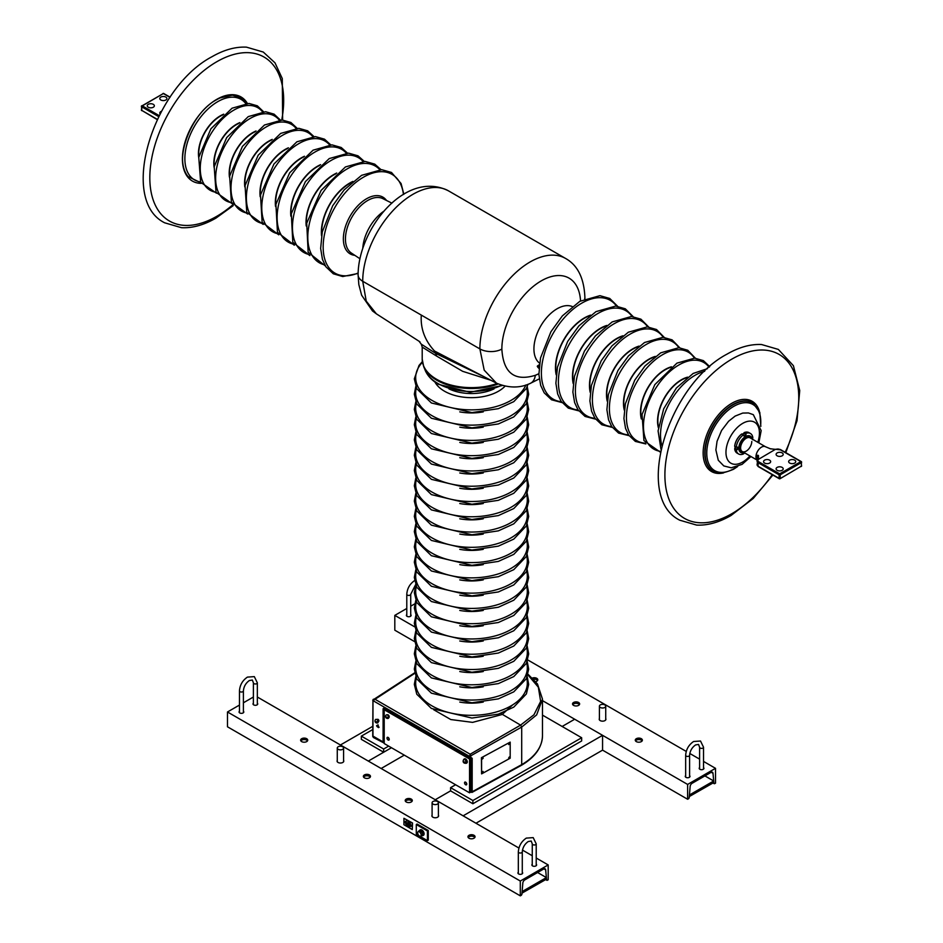 <?xml version="1.0" encoding="UTF-8"?>
<svg xmlns="http://www.w3.org/2000/svg" width="943" height="943" viewBox="0 0 943 943"><rect width="100%" height="100%" fill="white"/><g stroke="black" fill="none" stroke-linecap="round" stroke-linejoin="round"><path stroke-width="1.41" d="M757.347 460.208L756.934 459.288L757.347 460.219L742.247 451.532A7.886 4.55 -60 0 1 741.033 445.214A7.886 4.55 -60 0 1 746.196 438.259A7.886 4.55 -60 0 1 750.133 437.87A7.886 4.55 120 0 0 744.051 439.992A7.886 4.55 120 0 0 740.609 447.925A7.886 4.55 120 0 0 742.247 451.532A7.886 4.55 120 0 0 748.329 449.422A7.886 4.55 120 0 0 751.771 441.489M245.722 103.518A46.502 26.84 120 0 0 217.75 101.655A46.502 26.84 120 0 0 186.125 147.509A46.502 26.84 120 0 0 200.482 181.893M262.496 111.781A47.669 27.524 120 0 0 233.958 110.048A47.669 27.524 120 0 0 201.578 156.892A47.669 27.524 120 0 0 216.018 192.278M279.269 120.056A48.847 28.196 120 0 0 250.166 118.453A48.847 28.196 120 0 0 217.02 166.286A48.847 28.196 120 0 0 231.565 202.674M296.043 128.319A50.014 28.879 120 0 0 266.374 126.845A50.014 28.879 120 0 0 232.461 175.669A50.014 28.879 120 0 0 247.125 213.059M312.805 136.594A51.181 29.551 120 0 0 282.582 135.25A51.181 29.551 120 0 0 247.915 185.052A51.181 29.551 120 0 0 262.673 223.444M329.555 144.857A52.36 30.235 120 0 0 298.79 143.642A52.36 30.235 120 0 0 263.368 194.423A52.36 30.235 120 0 0 278.197 233.817M346.293 153.12A53.527 30.907 120 0 0 314.962 152.035A53.527 30.907 120 0 0 278.786 203.794A53.527 30.907 120 0 0 293.721 244.178M363.02 161.383A54.706 31.579 120 0 0 331.134 160.416A54.706 31.579 120 0 0 294.192 213.165A54.706 31.579 120 0 0 309.245 254.539M379.758 169.646A55.873 32.262 120 0 0 347.319 168.797A55.873 32.262 120 0 0 309.61 222.536A55.873 32.262 120 0 0 324.757 264.889M403.463 194.482A57.04 32.934 120 0 0 363.491 177.178A57.04 32.934 120 0 0 323.249 243.883A57.04 32.934 120 0 0 358.128 273.01M580.534 300.935A55.684 32.156 120 0 0 540.033 281.603A55.684 32.156 120 0 0 501.853 349.099A15.772 9.112 0 0 1 479.881 348.91A70.984 40.985 -60 0 1 510.87 277.478A70.984 40.985 -60 0 1 565.576 258.453L448.42 190.816A70.984 40.985 120 0 0 393.714 209.829A70.984 40.985 120 0 0 362.725 281.273L366.238 301.135L376.363 313.83L372.485 310.942L361.64 295.23L358.823 284.55L358.104 274.837A15.772 9.112 0 0 0 362.725 281.273L421.297 315.092C420.366 328.447 424.774 340.423 434.534 351.032L496.442 383.153L484.195 370.151L479.881 348.91L421.297 315.092M376.363 313.83L419.941 341.826M501.853 349.099C503.326 372.909 514.489 381.656 535.318 375.314A15.772 10.397 68.3 0 1 529.99 383.53C519.676 388.245 508.489 388.127 496.442 383.153M538.04 367.522L537.262 366.238L539.337 364.646M616.545 306.133A57.04 32.934 120 0 0 581.725 303.174A57.04 32.934 120 0 0 542.791 360.049A57.04 32.934 120 0 0 561.368 401.718M466.49 367.911L434.9 351.48L436.644 356.112L422.205 347.107L421.273 344.171L436.09 353.625L481.119 375.349M490.608 380.182L462.648 371.318L436.644 356.112M422.205 347.107L422.205 359.165A49.295 28.467 0 0 0 436.644 379.298A49.295 28.467 0 0 0 497.126 383.483M528.021 674.257L537.451 683.934L542.484 699.117L536.65 714.888L521.703 727.041L520.583 725.12L500.674 713.38M414.661 672.819L372.945 699.965L374.595 699.022L470.18 754.211L470.746 756.427L469.638 756.439L470.18 754.211L520.583 725.12L533.95 714.77L540.645 701.392L538.335 687.188L527.868 674.823M470.486 757.924L472.172 758.278L472.172 791.766L521.703 764.632L521.703 727.041L469.638 756.451L372.968 700.625L372.968 736.719L374.619 737.674M470.946 791.684L472.172 791.766L471.076 791.755L470.71 758.054L470.946 792.002L469.543 792.804L469.543 758.997L470.946 758.184M521.703 764.632L520.595 765.268L521.703 764.632A70.984 40.985 0 0 0 542.484 735.646L542.484 699.117M389.117 738.699A1.379 0.802 60 0 1 388.622 737.85M466.644 783.456A1.379 0.802 60 0 1 466.148 782.607M372.945 736.082L384.214 742.577L383.094 742.577L383.094 709.077L385.098 709.219M377.035 726.57L378.52 727.607L377.212 726.416M378.049 721.301A1.179 0.684 -120 0 0 378.402 719.65A1.179 0.684 -120 0 0 377.483 719.332L376.941 719.639M377.683 725.851L376.681 725.497M378.273 725.132L377.683 726.275L376.599 725.898L379.051 727.301L377.907 726.405L377.907 724.802M379.098 727.265L378.273 726.193M470.746 756.427L470.899 757.901M414.767 673.337L372.968 700.625M470.698 758.007L469.803 758.125A0.79 0.79 0 0 0 470.581 758.125L469.638 757.759L469.638 756.451M372.945 699.965L372.733 736.4L373.452 737.532L384.214 743.108M538.818 368.348L539.207 367.723L538.818 368.348A0.79 0.778 -94.3 0 0 538.972 368.489M539.231 365.53L537.923 367.381M537.781 365.684A0.79 0.637 -134.1 0 1 538.665 365.99L539.125 366.638M632.116 316.53A55.873 32.262 120 0 0 597.897 313.477A55.873 32.262 120 0 0 559.741 369.314A55.873 32.262 120 0 0 578.142 410.005M704.669 371.318A48.847 28.196 120 0 0 695.05 375.302A48.847 28.196 120 0 0 661.88 445.438M709.089 367.204A50.014 28.879 120 0 0 678.842 364.988A50.014 28.879 120 0 0 644.776 414.507A50.014 28.879 120 0 0 660.524 451.332M694.425 358.14A51.181 29.551 120 0 0 662.634 354.662A51.181 29.551 120 0 0 627.555 406.421A51.181 29.551 120 0 0 645.342 443.163M678.83 347.719A52.36 30.235 120 0 0 646.426 344.348A52.36 30.235 120 0 0 610.569 397.133A52.36 30.235 120 0 0 628.521 434.864M663.247 337.311A53.527 30.907 120 0 0 630.254 334.058A53.527 30.907 120 0 0 593.63 387.844A53.527 30.907 120 0 0 611.712 426.578M647.688 326.915A54.706 31.579 120 0 0 614.07 323.767A54.706 31.579 120 0 0 576.68 378.579A54.706 31.579 120 0 0 594.927 418.291M377.907 726.405L377.907 725.238M483.193 758.184L482.38 758.997L483.193 758.184M482.321 758.95L482.981 757.866M483.193 771.716L482.38 772.529L483.193 771.716M482.321 772.47L482.981 771.386M509.515 743.768L508.701 744.581L509.515 743.768M508.642 744.534L509.303 743.438M509.515 757.288L508.701 758.113L509.515 757.288M508.642 758.054L509.303 756.97M510.187 742.117L481.437 757.7L481.578 773.885L510.187 758.207L510.187 742.117L481.437 757.7M481.578 757.783L481.578 773.885M148.287 107.231A3.548 2.051 0 0 0 152.153 107.679A3.548 2.051 0 0 0 154.346 105.781A3.548 2.051 0 0 0 153.308 104.343A3.548 2.051 0 0 0 149.442 103.895A3.548 2.051 0 0 0 147.249 105.781A3.548 2.051 0 0 0 148.287 107.231M160.84 99.993A3.548 2.051 0 0 0 164.707 100.43A3.548 2.051 0 0 0 166.899 98.543A3.548 2.051 0 0 0 165.85 97.094A3.548 2.051 0 0 0 161.984 96.646A3.548 2.051 0 0 0 159.791 98.543A3.548 2.051 0 0 0 160.84 99.993M161.43 111.309A3.548 2.051 0 0 0 159.791 113.03A3.548 2.051 0 0 0 160.074 113.832M782.16 452.911A3.548 2.051 0 0 0 778.293 452.475A3.548 2.051 0 0 0 776.101 454.361A3.548 2.051 0 0 0 777.15 455.811A3.548 2.051 0 0 0 781.016 456.259A3.548 2.051 0 0 0 783.209 454.361A3.548 2.051 0 0 0 782.16 452.911M769.618 460.16A3.548 2.051 0 0 0 765.751 459.712A3.548 2.051 0 0 0 763.559 461.61A3.548 2.051 0 0 0 764.596 463.06A3.548 2.051 0 0 0 768.462 463.508A3.548 2.051 0 0 0 770.655 461.61A3.548 2.051 0 0 0 769.618 460.16M794.713 460.16A3.548 2.051 0 0 0 790.847 459.712A3.548 2.051 0 0 0 788.654 461.61A3.548 2.051 0 0 0 789.692 463.06A3.548 2.051 0 0 0 793.558 463.508A3.548 2.051 0 0 0 795.751 461.61A3.548 2.051 0 0 0 794.713 460.16M782.16 467.41A3.548 2.051 0 0 0 778.293 466.962A3.548 2.051 0 0 0 776.101 468.86A3.548 2.051 0 0 0 777.15 470.309A3.548 2.051 0 0 0 781.016 470.746A3.548 2.051 0 0 0 783.209 468.86A3.548 2.051 0 0 0 782.16 467.41M757.748 459.736A0.79 0.601 33.2 0 1 757.818 459.559L757.088 464.699A3.949 2.287 0 0 0 758.042 466.196L779.095 478.36L779.095 474.812L758.184 462.742L758.078 466.219L758.16 462.73A3.949 2.275 180 0 1 757.088 461.162A3.949 2.275 180 0 1 757.5 460.16L758.207 459.712A3.159 1.827 0 0 0 758.738 461.775L779.661 473.846L800.855 461.61L779.932 449.54A3.159 1.827 0 0 0 776.372 449.222A8.676 5.01 180 0 1 775.735 449.387L770.148 448.762M757.335 460.231A7.886 4.55 -60 0 1 756.05 457.909A7.886 4.55 -60 0 1 756.05 455.54L758.443 455.516L758.478 459.347A8.676 5.01 180 0 1 758.207 459.712L757.5 460.16L758.207 459.712M757.972 459.406L757.842 456.129L756.392 456.306L757.382 460.16M756.934 459.288L756.545 458.357M742.954 451.945A8.369 4.833 -60 0 1 739.571 447.725A8.369 4.833 -60 0 1 744.192 438.389A8.369 4.833 -60 0 1 750.84 438.283M752.054 438.978A9.465 5.469 120 0 0 744.829 436.998A9.465 5.469 120 0 0 738.805 448.161A9.465 5.469 120 0 0 744.168 452.64M752.538 439.674L752.82 437.67A11.835 6.837 -60 0 0 750.439 433.497A11.835 6.837 -60 0 0 745.642 433.521L746.078 434.652L743.85 435.949L743.414 434.817A11.835 6.837 -60 0 0 736.235 447.241L737.438 447.053L737.438 449.634L734.691 448.927A11.835 6.837 120 0 0 737.072 453.1L738.617 453.996A11.835 6.837 -60 0 1 736.235 449.823M750.439 433.497L748.895 432.601A11.835 6.837 120 0 0 744.098 432.637L743.815 433.356L746.078 434.652M745.642 433.521L744.098 432.637M741.87 433.921A11.835 6.837 120 0 0 734.691 446.357L734.691 446.027A11.434 6.601 -60 0 1 741.587 434.086L743.414 434.817M736.235 447.241L734.691 446.357M744.652 452.923L743.414 453.96A11.835 6.837 -60 0 1 738.617 453.996M734.691 448.927L735.175 446.628M735.175 448.326L737.438 449.634M742.353 434.204L743.815 433.356M375.055 720.947A1.733 1.002 60 0 0 375.066 720.994L375.066 720.994A1.98 1.143 0 0 0 375.031 721.419A2.016 2.016 0 0 0 377.601 722.904A1.98 1.143 -120 0 0 378.143 721.937A1.98 1.143 -120 0 0 377.188 719.863A1.98 1.143 -120 0 0 375.632 719.497A2.016 2.016 0 0 0 375.031 720.546A1.98 1.143 180 0 1 375.066 720.417A1.733 1.002 60 0 0 375.043 720.688M375.031 721.419A1.98 1.143 0 0 0 377.459 722.385A1.733 1.002 60 0 0 377.483 722.102A1.733 1.002 60 0 0 377.459 721.796A1.98 1.143 180 0 1 375.031 720.546M377.459 722.385L376.434 721.784M388.728 717.599A1.58 0.908 -120 0 0 388.905 717.529A1.58 0.908 -120 0 0 389.235 716.81A1.58 0.908 -120 0 0 388.54 715.218A1.58 0.908 -120 0 0 387.325 714.806A1.58 0.908 -120 0 0 387.184 714.924M389.235 739.347A1.58 0.908 -120 0 0 388.54 737.768A1.58 0.908 -120 0 0 387.325 737.343A1.58 0.908 -120 0 0 387.007 738.063A1.58 0.908 -120 0 0 387.691 739.654A1.58 0.908 -120 0 0 388.905 740.078A1.58 0.908 -120 0 0 389.235 739.347M466.761 784.116A1.58 0.908 -120 0 0 466.066 782.525A1.58 0.908 -120 0 0 464.852 782.101A1.58 0.908 -120 0 0 464.534 782.82A1.58 0.908 -120 0 0 465.217 784.411A1.58 0.908 -120 0 0 466.431 784.835A1.58 0.908 -120 0 0 466.761 784.116M469.543 758.997L384.214 709.725L384.214 743.544L469.543 792.804M388.445 737.662A1.58 0.908 -120 0 0 389.188 738.947M465.972 782.431A1.58 0.908 -120 0 0 466.714 783.704M466.585 763.064A2.369 1.367 -120 0 0 466.832 762.981A2.369 1.367 -120 0 0 467.186 761.084A2.369 1.367 -120 0 0 464.463 758.879A2.369 1.367 -120 0 0 464.262 759.044M465.406 763.217A2.369 1.367 -120 0 0 466.384 763.229A2.369 1.367 -120 0 0 466.75 761.343A2.369 1.367 -120 0 0 464.015 759.139A2.369 1.367 -120 0 0 463.532 759.987M385.652 716.432A1.733 1.002 60 0 0 385.663 716.491L385.663 716.491A1.98 1.143 -0 0 0 385.628 716.904A2.016 2.016 0 0 0 388.198 718.389A1.98 1.143 -120 0 0 388.74 717.423A1.98 1.143 -120 0 0 387.785 715.348A1.98 1.143 -120 0 0 386.229 714.994A2.016 2.016 0 0 0 385.628 716.043A1.98 1.143 180 0 1 385.663 715.914A1.733 1.002 60 0 0 385.64 716.185M385.628 716.043A1.98 1.143 180 0 0 388.056 717.293A1.733 1.002 60 0 1 388.08 717.599A1.733 1.002 60 0 1 388.056 717.871L387.031 717.281M385.628 716.904A1.98 1.143 -0 0 0 388.056 717.871M463.178 761.19A1.733 1.002 60 0 0 463.19 761.249L463.19 761.249A1.98 1.143 0 0 0 463.154 761.661A2.016 2.016 0 0 0 465.724 763.146A1.98 1.143 -120 0 0 466.266 762.18A1.98 1.143 -120 0 0 465.312 760.105A1.98 1.143 -120 0 0 463.756 759.752A2.016 2.016 0 0 0 463.154 760.801A1.98 1.143 180 0 1 463.19 760.671A1.733 1.002 60 0 0 463.166 760.942M463.154 761.661A1.98 1.143 0 0 0 465.583 762.628A1.733 1.002 60 0 0 465.618 762.357A1.733 1.002 60 0 0 465.583 762.05A1.98 1.143 180 0 1 463.154 760.801M465.583 762.628L464.557 762.038M383.66 752.231L361.346 739.347L361.346 736.129L383.66 749.013L383.66 752.231L391.463 747.728L368.312 761.084L340.435 744.982L372.733 726.334M388.669 746.113L383.66 749.013M472.891 800.536L581.654 737.744L581.654 740.962L472.891 803.754L472.891 800.536L450.589 787.653L455.599 784.753M581.654 737.744L542.484 715.124M372.733 729.552L361.346 736.129M472.891 803.754L450.589 790.871L450.589 787.653M381.149 768.498L404.288 755.131M475.967 823.239L602.565 750.145L602.565 735.328L574.688 719.226L562.134 726.475M450.589 790.871L435.242 799.735L463.131 815.825L602.565 735.328M578.589 702.476A3.548 2.051 0 0 0 574.723 702.04A3.548 2.051 0 0 0 572.531 703.926A3.548 2.051 0 0 0 573.568 705.376A3.548 2.051 0 0 0 577.434 705.824A3.548 2.051 0 0 0 579.627 703.926A3.548 2.051 0 0 0 578.589 702.476M579.403 704.657A3.548 2.051 0 0 0 578.589 703.926A3.548 2.051 0 0 0 572.755 704.657M535.73 681.648A3.548 2.051 0 0 0 537.793 679.785A3.548 2.051 0 0 0 536.756 678.335A3.548 2.051 0 0 0 532.406 678.029M537.569 680.504A3.548 2.051 0 0 0 536.756 679.785A3.548 2.051 0 0 0 533.585 679.219M599.418 718.578A3.348 1.933 0 0 0 599.218 719.226A3.348 1.933 0 0 0 601.292 721.018A3.348 1.933 0 0 0 604.946 720.593A3.348 1.933 0 0 0 605.925 719.226A3.348 1.933 0 0 0 605.724 718.578M685.655 775.629A2.369 1.367 0 0 0 685.266 776.384A2.369 1.367 0 0 0 686.716 777.645A2.369 1.367 0 0 0 689.298 777.35A2.369 1.367 0 0 0 689.993 776.384A2.369 1.367 0 0 0 689.604 775.629M699.6 767.578A2.369 1.367 0 0 0 699.199 768.333A2.369 1.367 0 0 0 700.661 769.594A2.369 1.367 0 0 0 703.242 769.299A2.369 1.367 0 0 0 703.938 768.333A2.369 1.367 0 0 0 703.537 767.578M406.787 614.624A2.369 1.367 0 0 0 406.386 615.378A2.369 1.367 0 0 0 407.847 616.639A2.369 1.367 0 0 0 410.429 616.345A2.369 1.367 0 0 0 411.124 615.378A2.369 1.367 0 0 0 410.724 614.624M636.313 738.711A3.548 2.051 0 0 0 635.276 740.161A3.548 2.051 0 0 0 637.468 742.047A3.548 2.051 0 0 0 641.334 741.611A3.548 2.051 0 0 0 642.372 740.161A3.548 2.051 0 0 0 640.179 738.263A3.548 2.051 0 0 0 636.313 738.711M642.148 740.88A3.548 2.051 0 0 0 636.313 740.161A3.548 2.051 0 0 0 635.499 740.88M715.513 768.333L687.624 784.435L687.624 799.251L688.414 798.792A1.179 0.684 120 0 0 689.239 797.448L690.146 786.462A2.758 1.591 -60 0 1 692.091 783.303L711.046 772.364A2.758 1.591 -60 0 1 712.425 772.223A2.758 1.591 -60 0 1 712.991 773.272L713.898 783.209A1.179 0.684 120 0 0 714.735 783.598L715.513 783.15L715.513 768.333L703.537 761.425M699.6 759.139L689.793 753.481M686.245 751.43L527.75 659.935M414.743 603.874L410.724 606.184M406.787 608.471L394.811 615.378L394.811 630.195L414.543 641.582M687.624 784.435L542.484 700.637M414.625 626.812L394.811 615.378M687.624 799.251L602.565 750.145M532.241 865.662A2.369 1.367 180 0 1 532.276 865.627A2.369 1.367 0 0 0 532.241 865.662L532.276 843.844A1.969 1.143 0 0 0 532.854 844.645A1.969 1.143 0 0 0 534.999 844.893A1.969 1.143 0 0 0 536.213 843.844L536.213 865.698M337.382 748.518A3.159 1.827 180 0 1 337.276 748.047A3.159 1.827 180 0 1 340.022 746.243A3.159 1.827 180 0 1 343.476 747.575A3.159 1.827 180 0 1 343.582 748.047A3.159 1.827 180 0 1 340.836 749.85A3.159 1.827 180 0 1 337.382 748.518M438.295 802.316A3.159 1.827 180 0 1 438.401 802.788A3.159 1.827 180 0 1 435.654 804.591A3.159 1.827 180 0 1 432.2 803.259A3.159 1.827 180 0 1 432.094 802.788A3.159 1.827 180 0 1 434.829 800.984A3.159 1.827 180 0 1 438.295 802.316M603.39 704.421A3.159 1.827 180 0 1 605.724 706.189A3.159 1.827 180 0 1 601.752 707.945A3.159 1.827 180 0 1 599.418 706.189A3.159 1.827 180 0 1 603.39 704.421M411.266 799.086A3.548 2.051 0 0 0 407.4 798.638A3.548 2.051 0 0 0 405.207 800.536A3.548 2.051 0 0 0 406.244 801.986A3.548 2.051 0 0 0 410.111 802.422A3.548 2.051 0 0 0 412.303 800.536A3.548 2.051 0 0 0 411.266 799.086M412.079 801.255A3.548 2.051 0 0 0 411.266 800.536A3.548 2.051 0 0 0 405.431 801.255M369.432 774.934A3.548 2.051 0 0 0 365.566 774.486A3.548 2.051 0 0 0 363.373 776.384A3.548 2.051 0 0 0 364.411 777.834A3.548 2.051 0 0 0 368.277 778.281A3.548 2.051 0 0 0 370.469 776.384A3.548 2.051 0 0 0 369.432 774.934M370.245 777.103A3.548 2.051 0 0 0 369.432 776.384A3.548 2.051 0 0 0 363.597 777.103M337.276 760.435A3.348 1.933 0 0 0 337.075 761.084A3.348 1.933 0 0 0 339.15 762.875A3.348 1.933 0 0 0 342.804 762.451A3.348 1.933 0 0 0 343.782 761.084A3.348 1.933 0 0 0 343.582 760.435M432.094 815.176A3.348 1.933 0 0 0 431.894 815.825A3.348 1.933 0 0 0 433.969 817.616A3.348 1.933 0 0 0 437.623 817.204A3.348 1.933 0 0 0 438.601 815.825A3.348 1.933 0 0 0 438.401 815.176M518.332 872.228A2.369 1.367 0 0 0 517.931 872.982A2.369 1.367 0 0 0 519.393 874.244A2.369 1.367 0 0 0 521.974 873.949A2.369 1.367 0 0 0 522.67 872.982A2.369 1.367 0 0 0 522.281 872.228M532.276 864.177A2.369 1.367 0 0 0 531.876 864.931A2.369 1.367 0 0 0 533.337 866.204A2.369 1.367 0 0 0 535.919 865.898A2.369 1.367 0 0 0 536.614 864.931A2.369 1.367 0 0 0 536.213 864.177M239.463 711.222A2.369 1.367 0 0 0 239.062 711.977A2.369 1.367 0 0 0 240.524 713.238A2.369 1.367 0 0 0 243.105 712.943A2.369 1.367 0 0 0 243.801 711.977A2.369 1.367 0 0 0 243.4 711.222M253.396 703.172A2.369 1.367 0 0 0 253.007 703.926A2.369 1.367 0 0 0 254.469 705.187A2.369 1.367 0 0 0 257.05 704.892A2.369 1.367 0 0 0 257.734 703.926A2.369 1.367 0 0 0 257.345 703.172M253.396 704.621A2.369 1.367 0 0 0 253.372 704.657L253.396 682.838A1.969 1.143 0 0 0 253.973 683.64A1.969 1.143 0 0 0 256.131 683.887A1.969 1.143 0 0 0 257.345 682.838L257.345 704.68M468.989 835.309A3.548 2.051 0 0 0 467.952 836.759A3.548 2.051 0 0 0 470.144 838.657A3.548 2.051 0 0 0 474.011 838.209A3.548 2.051 0 0 0 475.048 836.759A3.548 2.051 0 0 0 472.856 834.861A3.548 2.051 0 0 0 468.989 835.309M474.824 837.49A3.548 2.051 0 0 0 468.989 836.759A3.548 2.051 0 0 0 468.176 837.49M301.666 738.711A3.548 2.051 0 0 0 300.628 740.161A3.548 2.051 0 0 0 302.821 742.047A3.548 2.051 0 0 0 306.687 741.611A3.548 2.051 0 0 0 307.724 740.161A3.548 2.051 0 0 0 305.532 738.263A3.548 2.051 0 0 0 301.666 738.711M307.501 740.88A3.548 2.051 0 0 0 301.666 740.161A3.548 2.051 0 0 0 300.852 740.88M548.189 864.931L520.3 881.033L520.3 895.85L521.09 895.402A1.179 0.684 120 0 0 521.915 894.047L522.823 883.061A2.758 1.591 -60 0 1 524.768 879.913L543.722 868.963A2.758 1.591 -60 0 1 545.101 868.821A2.758 1.591 -60 0 1 545.667 869.87L546.575 879.807A1.179 0.684 120 0 0 547.411 880.196L548.189 879.748L548.189 864.931L536.213 858.024M532.276 855.749L522.469 850.091M518.921 848.04L257.345 697.018M253.396 697.018L243.4 702.794M239.463 705.069L227.487 711.977L227.487 726.794L520.3 895.85M520.3 881.033L227.487 711.977M418.633 835.545L416.287 834.19L416.287 824.524L427.438 830.96L427.438 840.626L420.354 836.535M416.287 824.524L417.124 824.041L428.275 830.477L428.275 840.142L427.438 840.626M427.438 830.96L428.275 830.477M423.195 835.404A3.159 1.827 -120 0 0 423.442 835.309A3.159 1.827 -120 0 0 423.926 832.775A3.159 1.827 -120 0 0 421.863 829.993A3.159 1.827 -120 0 0 420.283 829.84A3.159 1.827 -120 0 0 420.071 829.993M422.04 835.663A3.159 1.827 -120 0 0 422.994 835.569A3.159 1.827 -120 0 0 423.478 833.034A3.159 1.827 -120 0 0 421.415 830.253A3.159 1.827 -120 0 0 419.835 830.099A3.159 1.827 -120 0 0 419.317 830.736M422.664 833.636A1.78 1.026 -120 0 0 421.981 831.867M417.443 832.704L418.492 835.404L420.59 836.606L421.639 835.121L420.59 832.421L418.492 831.219L417.443 832.704M420.59 832.421L421.898 831.667L419.812 830.453L418.492 831.219M421.898 831.667L422.947 834.366L421.639 835.121M422.947 834.366L420.59 836.606M420.943 835.958A2.558 1.485 60 0 1 419.376 836.099A2.558 1.485 60 0 1 417.808 834.142A2.558 1.485 60 0 1 417.808 832.056A2.558 1.485 -120 0 1 419.376 831.915A2.558 1.485 60 0 1 420.943 833.871A2.558 1.485 60 0 1 420.943 835.958M407.576 825.196L408.425 825.95L407.612 825.172M406.798 823.84L409.203 825.49L406.834 823.817M409.899 824.642L407.942 822.532L409.981 825.042L406.056 822.461M405.549 822.544A3.501 2.027 -120 0 0 406.787 825.738A3.501 2.027 -120 0 0 409.274 827.176A3.501 2.027 -120 0 0 410.511 825.408A3.501 2.027 -120 0 0 408.673 821.589A3.501 2.027 -120 0 0 405.879 821.306A3.501 2.027 -120 0 0 405.549 822.544M409.321 827.164A3.548 2.051 -120 0 0 409.368 827.164A3.548 2.051 -120 0 0 410.618 825.373A3.548 2.051 -120 0 0 408.767 821.506A3.548 2.051 -120 0 0 405.938 821.223A3.548 2.051 -120 0 0 405.914 821.259M405.702 822.626A3.3 1.898 -120 0 0 407.423 826.221A3.3 1.898 -120 0 0 410.04 826.492A3.3 1.898 -120 0 0 410.358 825.325A3.3 1.898 -120 0 0 409.191 822.32A3.3 1.898 -120 0 0 406.857 820.976A3.3 1.898 -120 0 0 405.702 822.626M410.075 826.445A3.253 1.874 60 0 1 407.482 826.127A3.253 1.874 60 0 1 405.808 822.602A3.253 1.874 60 0 1 406.904 820.964M410.83 825.502L411.667 826.374L410.83 825.502M411.101 825.149L411.761 826.28M404.417 821.801L405.254 822.673L404.417 821.801M404.688 821.447L405.349 822.579M408.425 825.455L407.635 825.113M409.203 825.007L406.857 823.769M407.859 823.333L406.068 822.414M403.934 818.288L403.934 824.736L412.291 829.569L412.291 823.121L403.934 818.288L412.515 822.991L412.291 829.569M407.942 822.532L407.859 823.463L406.02 822.496M521.998 893.127L546.374 879.194L546.374 877.579L537.581 872.511M546.374 877.579L522.104 891.583L522.104 893.198M689.321 796.529L713.698 782.584L713.698 780.981L704.904 775.9M713.698 780.981L689.427 794.984L689.427 796.599M222.972 114.857A30.435 17.575 120 0 0 220.273 116.213A30.435 17.575 120 0 0 198.926 156.514M198.725 157.516A30.813 17.787 -60 0 1 220.226 115.883A30.813 17.787 -60 0 1 223.739 114.186M214.085 167.312A31.991 18.471 -60 0 1 236.434 124.276A31.991 18.471 -60 0 1 239.911 122.59M239.121 123.274A31.614 18.247 120 0 0 236.481 124.617A31.614 18.247 120 0 0 214.285 166.298M229.444 177.119A33.158 19.143 -60 0 1 252.641 132.68A33.158 19.143 -60 0 1 256.083 130.983M255.27 131.69A32.781 18.931 120 0 0 252.689 133.01A32.781 18.931 120 0 0 229.644 176.07M244.815 186.926A34.337 19.827 -60 0 1 268.849 141.085A34.337 19.827 -60 0 1 272.256 139.387M271.419 140.118A33.96 19.603 120 0 0 268.896 141.415A33.96 19.603 120 0 0 245.015 185.842M260.174 196.722A35.504 20.498 -60 0 1 285.057 149.477A35.504 20.498 -60 0 1 288.417 147.803M287.556 148.534A35.127 20.286 120 0 0 285.104 149.819A35.127 20.286 120 0 0 260.386 195.602M275.521 206.399A36.683 21.182 -60 0 1 301.265 157.882A36.683 21.182 -60 0 1 304.483 156.255M303.587 157.009A36.306 20.958 120 0 0 301.312 158.212A36.306 20.958 120 0 0 275.745 205.244M290.857 216.183A37.85 21.854 -60 0 1 317.437 166.263A37.85 21.854 -60 0 1 320.608 164.648M319.701 165.426A37.472 21.63 120 0 0 317.485 166.593A37.472 21.63 120 0 0 291.081 214.992M306.204 225.955A39.017 22.526 -60 0 1 333.61 174.644A39.017 22.526 -60 0 1 336.745 173.041M335.802 173.842A38.639 22.314 120 0 0 333.657 174.974A38.639 22.314 120 0 0 306.416 224.74M321.539 235.726A40.195 23.21 -60 0 1 349.782 183.025A40.195 23.21 -60 0 1 352.882 181.433M351.916 182.247A39.818 22.986 120 0 0 349.829 183.366A39.818 22.986 120 0 0 321.752 234.477M354.827 255.341A32.746 18.907 -60 0 1 344.171 231.412A32.746 18.907 -60 0 1 366.521 198.773A32.746 18.907 -60 0 1 386.512 200.458M391.934 203.158L382.823 198.631A31.449 18.153 120 0 0 367.676 200.494A31.449 18.153 120 0 0 345.444 239.015A31.449 18.153 120 0 0 351.397 253.066L359.872 258.688M362.807 247.997A32.769 18.919 -60 0 1 384.143 211.032M538.866 373.699A56.403 32.557 -60 0 1 535.318 375.314L538.866 373.711M572.224 306.534A32.769 18.919 120 0 0 547.447 316.777A32.769 18.919 120 0 0 533.927 348.91A32.769 18.919 120 0 0 539.549 363.138M556.193 374.819A40.702 23.504 -60 0 1 584.259 317.98A40.702 23.504 -60 0 1 590.672 315.115M565.576 258.453C577.646 265.172 584.082 278.15 584.896 297.387A15.772 9.112 180 0 1 584.684 298.848M498.175 383.966A49.107 28.349 180 0 1 436.774 380.218A49.107 28.349 180 0 1 423.713 366.674L425.21 370.34A47.563 27.465 0 0 0 437.87 383.447A47.563 27.465 0 0 0 501.629 385.286M434.923 381.998A38.215 22.066 0 0 0 444.483 391.204A38.215 22.066 0 0 0 505.035 386.182M494.049 388.881A35.492 20.498 180 0 1 448.951 388.881M422.452 362.242A55.826 32.227 0 0 0 432.024 400.421A55.826 32.227 0 0 0 486.8 408.625A55.826 32.227 0 0 0 525.852 384.992M416.358 387.879A55.826 32.227 0 0 0 432.024 415.698A55.826 32.227 0 0 0 496.831 421.627A55.826 32.227 0 0 0 526.642 387.879M459.771 411.879A38.215 22.066 0 0 0 483.229 411.879M416.358 403.156A55.826 32.227 0 0 0 432.024 430.975A55.826 32.227 0 0 0 496.831 436.904A55.826 32.227 0 0 0 526.642 403.156M459.771 427.155A38.215 22.066 0 0 0 483.229 427.155M416.358 418.421A55.826 32.227 0 0 0 432.024 446.239A55.826 32.227 0 0 0 496.831 452.168A55.826 32.227 0 0 0 526.642 418.421M459.771 442.432A38.215 22.066 0 0 0 483.229 442.432M416.358 433.697A55.826 32.227 0 0 0 432.024 461.516A55.826 32.227 0 0 0 496.831 467.445A55.826 32.227 0 0 0 526.642 433.697M459.771 457.697A38.215 22.066 0 0 0 483.229 457.697M416.358 448.974A55.826 32.227 0 0 0 432.024 476.793A55.826 32.227 0 0 0 496.831 482.722A55.826 32.227 0 0 0 526.642 448.974M459.771 472.973A38.215 22.066 0 0 0 483.229 472.973M416.358 464.251A55.826 32.227 0 0 0 432.024 492.069A55.826 32.227 0 0 0 496.831 497.998A55.826 32.227 0 0 0 526.642 464.251M459.771 488.25A38.215 22.066 0 0 0 483.229 488.25M416.358 479.515A55.826 32.227 0 0 0 432.024 507.334A55.826 32.227 0 0 0 496.831 513.263A55.826 32.227 0 0 0 526.642 479.515M459.771 503.527A38.215 22.066 0 0 0 483.229 503.527M416.358 494.792A55.826 32.227 0 0 0 432.024 522.611A55.826 32.227 0 0 0 496.831 528.54A55.826 32.227 0 0 0 526.642 494.792M459.771 518.791A38.215 22.066 0 0 0 483.229 518.791M416.358 510.069A55.826 32.227 0 0 0 432.024 537.887A55.826 32.227 0 0 0 496.831 543.816A55.826 32.227 0 0 0 526.642 510.069M459.771 534.068A38.215 22.066 0 0 0 483.229 534.068M416.358 525.345A55.826 32.227 0 0 0 432.024 553.164A55.826 32.227 0 0 0 496.831 559.093A55.826 32.227 0 0 0 526.642 525.345M459.771 549.345A38.215 22.066 0 0 0 483.229 549.345M416.358 540.61A55.826 32.227 0 0 0 432.024 568.429A55.826 32.227 0 0 0 496.831 574.358A55.826 32.227 0 0 0 526.642 540.61M459.771 564.621A38.215 22.066 0 0 0 483.229 564.621M416.358 555.887A55.826 32.227 0 0 0 432.024 583.705A55.826 32.227 0 0 0 496.831 589.634A55.826 32.227 0 0 0 526.642 555.887M459.771 579.886A38.215 22.066 0 0 0 483.229 579.886M416.358 571.163A55.826 32.227 0 0 0 432.024 598.982A55.826 32.227 0 0 0 496.831 604.911A55.826 32.227 0 0 0 526.642 571.163M459.771 595.163A38.215 22.066 0 0 0 483.229 595.163M416.358 586.44A55.826 32.227 0 0 0 432.024 614.258A55.826 32.227 0 0 0 496.831 620.188A55.826 32.227 0 0 0 526.642 586.44M459.771 610.439A38.215 22.066 0 0 0 483.229 610.439M416.358 601.705A55.826 32.227 0 0 0 432.024 629.523A55.826 32.227 0 0 0 496.831 635.452A55.826 32.227 0 0 0 526.642 601.705M459.771 625.704A38.215 22.066 0 0 0 483.229 625.716M416.358 616.981A55.826 32.227 0 0 0 432.024 644.8A55.826 32.227 0 0 0 496.831 650.729A55.826 32.227 0 0 0 526.642 616.981M459.771 640.981A38.215 22.066 0 0 0 483.229 640.981M416.358 632.258A55.826 32.227 0 0 0 432.024 660.076A55.826 32.227 0 0 0 496.831 666.006A55.826 32.227 0 0 0 526.642 632.258M459.771 656.257A38.215 22.066 0 0 0 483.229 656.257M416.358 647.535A55.826 32.227 0 0 0 432.024 675.353A55.826 32.227 0 0 0 496.831 681.282A55.826 32.227 0 0 0 526.642 647.535M459.771 671.534A38.215 22.066 0 0 0 483.229 671.534M416.358 662.799A55.826 32.227 0 0 0 432.024 690.618A55.826 32.227 0 0 0 496.831 696.547A55.826 32.227 0 0 0 526.642 662.799M459.771 686.799A38.215 22.066 0 0 0 483.229 686.81M416.358 678.076A55.826 32.227 0 0 0 432.024 705.894A55.826 32.227 0 0 0 496.831 711.824A55.826 32.227 0 0 0 526.642 678.076M459.771 702.075A38.215 22.066 0 0 0 483.229 702.075M512.709 704.845L502.171 714.488L472.596 722.373L450.789 719.544L433.674 709.702M472.172 758.278L471.029 757.606M384.496 709.56L384.32 708.759M384.214 708.441L469.803 758.125L384.214 708.441A1.58 0.908 -120 0 0 383.094 709.077M537.262 366.238A0.79 0.637 -139.2 0 1 538.17 366.521L539.042 367.534M589.835 315.728A40.337 23.292 120 0 0 584.295 318.298A40.337 23.292 120 0 0 556.323 373.793M573.214 383.624A39.535 22.821 -60 0 1 600.432 328.27A39.535 22.821 -60 0 1 606.809 325.441M605.995 326.042A39.17 22.62 120 0 0 600.479 328.588A39.17 22.62 120 0 0 573.332 382.622M686.928 377.671A33.311 19.237 120 0 0 681.412 380.1A33.311 19.237 120 0 0 658.509 426.896M658.391 427.768A33.677 19.449 -60 0 1 681.365 379.781A33.677 19.449 -60 0 1 687.624 377.141M670.744 367.334A34.49 19.909 120 0 0 665.204 369.786A34.49 19.909 120 0 0 641.452 418.055M641.334 418.963A34.856 20.121 -60 0 1 665.157 369.467A34.856 20.121 -60 0 1 671.463 366.78M654.56 356.984A35.657 20.593 120 0 0 648.996 359.472A35.657 20.593 120 0 0 624.407 409.215M624.29 410.146A36.023 20.793 -60 0 1 648.949 359.153A36.023 20.793 -60 0 1 655.302 356.419M638.305 346.694A36.824 21.265 120 0 0 632.824 349.181A36.824 21.265 120 0 0 607.363 400.28M607.245 401.235A37.19 21.477 -60 0 1 632.777 348.863A37.19 21.477 -60 0 1 639.071 346.105M622.156 336.368A38.003 21.937 120 0 0 616.651 338.891A38.003 21.937 120 0 0 590.353 391.451M590.224 392.429A38.368 22.149 -60 0 1 616.604 338.561A38.368 22.149 -60 0 1 622.946 335.779M757.807 442.302A23.658 13.662 120 0 0 759.433 433.037A23.658 13.662 120 0 0 742.707 423.372A23.658 13.662 120 0 0 725.969 452.357A23.658 13.662 120 0 0 749.921 455.964M169.976 97.377L163.339 93.546L142.145 105.781L159.155 115.6M158.648 116.602L141.591 106.748L141.591 110.296L157.292 119.36M170.105 97.188L163.74 93.51A0.79 0.79 0 0 0 162.95 93.51L163.905 93.876M141.591 109.647L141.367 109.977A0.79 0.79 0 0 0 141.756 110.661L141.756 105.746A0.79 0.79 0 0 0 141.367 106.429L162.785 93.876M157.186 119.572L142.145 110.614M756.05 455.54A7.886 4.55 -60 0 1 761.531 447.123A7.886 4.55 -60 0 1 765.468 446.734L770.207 448.715L775.464 449.434M780.486 449.858L775.57 449.257L758.478 459.347A0.79 0.601 33.2 0 0 757.818 459.559L758.243 458.133M758.219 466.573L779.26 478.714A0.79 0.79 0 0 0 780.05 478.714L801.409 466.113L801.409 462.577L780.215 474.812L780.215 478.36L779.095 478.36L780.05 478.714L800.855 466.443M758.443 455.516L757.842 456.129A7.886 4.55 0 0 0 757.594 455.764L757.748 455.186M758.738 461.775L758.184 462.742L758.738 461.775M779.661 473.846L779.095 474.812L780.215 474.812L779.661 473.846M757.088 464.699L758.196 466.549A0.79 0.79 0 0 0 758.243 466.585L758.632 466.537M800.855 461.61L801.633 462.259A0.79 0.79 0 0 0 801.244 461.575L800.855 461.61M801.409 465.477L801.244 461.575L780.332 449.493A0.79 0.79 0 0 0 780.309 449.481L780.321 449.493M801.409 466.113L801.244 466.479A0.79 0.79 0 0 0 801.633 465.795L801.409 466.113M712.991 773.272L711.246 772.258M713.898 783.209L713.262 782.843M703.537 747.245L700.519 741.021L693.612 741.504C688.744 744.817 686.091 749.414 685.655 755.296A1.969 1.143 180 0 0 686.233 756.097A1.969 1.143 180 0 0 688.378 756.345A1.969 1.143 180 0 0 689.604 755.296C689.993 750.911 691.985 747.457 695.58 744.923L698.539 744.44L699.6 747.245A1.969 1.143 0 0 0 700.178 748.047A1.969 1.143 0 0 0 702.323 748.294A1.969 1.143 0 0 0 703.537 747.245L703.537 769.087M522.281 873.737L522.281 851.894A1.969 1.143 180 0 1 521.055 852.943A1.969 1.143 180 0 1 518.909 852.696A1.969 1.143 180 0 1 518.332 851.894C518.768 846.012 521.42 841.427 526.288 838.115L533.196 837.62L536.213 843.844M243.4 712.731L243.4 690.889A1.969 1.143 180 0 1 242.186 691.938A1.969 1.143 180 0 1 240.041 691.69A1.969 1.143 180 0 1 239.463 690.889C239.887 685.007 242.54 680.422 247.42 677.109L254.315 676.614L257.345 682.838M410.724 616.133L410.724 594.29A1.969 1.143 180 0 1 409.51 595.339A1.969 1.143 180 0 1 407.364 595.092A1.969 1.143 180 0 1 406.787 594.29C407.211 588.408 409.863 583.811 414.743 580.499M545.667 869.87L543.922 868.857M546.575 879.807L545.938 879.442M201.224 183.378A48.576 28.042 -60 0 1 183.343 149.112A48.576 28.042 -60 0 1 216.749 99.369A48.576 28.042 -60 0 1 247.396 103.424M185.465 140.707A47.822 27.606 120 0 0 188.128 176.612C172.97 161.713 190.627 113.172 216.584 99.734C223.338 95.903 229.467 94.477 234.984 95.455A47.822 27.606 120 0 0 216.725 99.534M281.733 119.997A94.654 54.647 120 0 0 216.749 61.755A94.654 54.647 120 0 0 149.819 177.673A94.654 54.647 120 0 0 216.749 216.324A94.654 54.647 120 0 0 232.756 204.831M737.662 466.526L733.536 469.272C722.927 473.669 716.338 474.388 713.768 471.453A39.382 22.738 -60 0 1 707.12 440.063A39.382 22.738 -60 0 1 732.97 404.912A39.382 22.738 -60 0 1 753.139 403.262L752.82 403.05A39.394 22.75 120 0 0 732.64 404.712A39.394 22.75 120 0 0 706.767 439.874A39.394 22.75 120 0 0 713.427 471.264A39.394 22.75 120 0 0 713.603 471.359M760.636 425.399A38.203 22.054 120 0 0 733.784 406.35A38.203 22.054 120 0 0 706.767 453.135A38.203 22.054 120 0 0 733.784 468.73A38.203 22.054 120 0 0 736.683 466.868M723.54 472.914A40.584 23.434 -60 0 1 703.443 447.96A40.584 23.434 -60 0 1 731.827 403.274A40.584 23.434 -60 0 1 759.304 410.983M785.177 452.286A94.654 54.647 120 0 0 791.766 367.416A94.654 54.647 120 0 0 731.827 359.13A94.654 54.647 120 0 0 664.898 475.06A94.654 54.647 120 0 0 731.827 513.699A94.654 54.647 120 0 0 772.246 474.671M200.918 182.801L188.105 176.589M246.736 103.447L240.512 97.471L232.391 95.16L218.917 98.19M216.489 193.209L200.659 182.282L198.761 157.34L210.926 128.755L232.061 108.197L248.999 103.447L257.309 105.805L263.533 111.722M232.061 203.617L216.03 192.289L214.191 166.746L226.685 137.584L248.268 116.602L265.596 111.734L274.095 114.15L280.33 119.997M247.632 214.026L231.4 202.297L229.632 176.164L242.434 146.401L264.476 125.006L282.205 120.02L290.892 122.484L297.139 128.283M263.203 224.434L246.76 212.305L245.062 185.582L258.182 155.218L280.684 133.399L298.801 128.307L307.677 130.829L313.936 136.558M278.751 234.831L262.13 222.3L260.504 194.989L273.93 164.023L296.892 141.804L315.41 136.594L324.475 139.163L330.722 144.833M294.299 245.215L277.466 232.284L275.91 204.383L289.654 172.828L313.064 150.185L331.983 144.868L341.225 147.497L347.484 153.096M309.846 255.6L292.801 242.268L291.316 213.79L305.379 181.634L329.248 158.565L348.556 153.131L357.986 155.819L364.246 161.371M325.394 265.973L308.149 252.252L306.723 223.185L321.091 190.427L345.421 166.946L365.118 161.406L374.748 164.141L381.007 169.646M358.116 273.458L342.698 276.535L333.303 273.788L325.936 266.834L322.447 259.372L320.644 248.445L322.27 231.954L332.679 205.751L344.136 189.897L361.593 175.327L381.691 169.669L391.498 172.463L401.081 183.543L403.852 194.258M617.606 306.251L609.744 298.459L599.937 295.678L579.827 301.324L562.37 315.893L550.924 331.747L540.516 357.951L538.889 374.442L540.681 385.381L544.182 392.83L551.537 399.785L561.993 402.578M529.99 383.53L539.266 378.886M584.896 297.387L584.884 298.766M358.104 274.837C358.21 229.173 405.478 169.245 448.42 190.816M421.273 344.171L419.069 341.272M502.324 385.498L470.074 392.264L438.542 384.343C432.059 380.618 427.615 375.951 425.21 370.34M527.962 384.296L526.371 388.457L513.782 401.647L498.352 408.673L471.901 412.586L431.387 402.979L416.782 388.752L414.319 378.886L419.01 365.471L422.358 361.605M527.22 386.547L528.681 394.268L526.371 403.734L513.782 416.924L498.352 423.949L471.901 427.863L431.387 418.244L416.782 404.028L414.319 394.162L415.78 386.547M527.22 401.812L528.681 409.533L526.371 418.998L513.782 432.189L498.352 439.226L471.901 443.139L431.387 433.521L416.782 419.293L414.319 409.439L415.78 401.812M527.22 417.089L528.681 424.81L526.371 434.275L513.782 447.465L498.352 454.491L471.901 458.404L431.387 448.797L416.782 434.57L414.319 424.704L415.78 417.089M527.22 432.365L528.681 440.086L526.371 449.552L513.782 462.742L498.352 469.767L471.901 473.681L431.387 464.074L416.782 449.846L414.319 439.98L415.78 432.365M527.22 447.642L528.681 455.363L526.371 464.828L513.782 478.018L498.352 485.044L471.901 488.957L431.387 479.339L416.782 465.123L414.319 455.257L415.78 447.642M527.22 462.907L528.681 470.628L526.371 480.093L513.782 493.283L498.352 500.32L471.901 504.234L431.387 494.615L416.782 480.388L414.319 470.533L415.78 462.907M527.22 478.184L528.681 485.904L526.371 495.37L513.782 508.56L498.352 515.585L471.901 519.499L431.387 509.892L416.782 495.664L414.319 485.798L415.78 478.184M527.22 493.46L528.681 501.181L526.371 510.646L513.782 523.837L498.352 530.862L471.901 534.775L431.387 525.168L416.782 510.941L414.319 501.075L415.78 493.46M527.22 508.737L528.681 516.458L526.371 525.923L513.782 539.113L498.352 546.138L471.901 550.052L431.387 540.433L416.782 526.218L414.319 516.351L415.78 508.737M527.22 524.002L528.681 531.722L526.371 541.188L513.782 554.378L498.352 561.415L471.901 565.328L431.387 555.71L416.782 541.482L414.319 531.628L415.78 524.002M527.22 539.278L528.681 546.999L526.371 556.464L513.782 569.655L498.352 576.68L471.901 580.593L431.387 570.986L416.782 556.759L414.319 546.893L415.78 539.278M527.22 554.555L528.681 562.276L526.371 571.741L513.782 584.931L498.352 591.956L471.901 595.87L431.387 586.263L416.782 572.036L414.319 562.169L415.78 554.555M527.22 569.831L528.681 577.552L526.371 587.017L513.782 600.208L498.352 607.233L471.901 611.147L431.387 601.528L416.782 587.312L414.319 577.446L415.78 569.831M527.22 585.096L528.681 592.817L526.371 602.282L513.782 615.473L498.352 622.51L471.901 626.423L431.387 616.805L416.782 602.577L414.319 592.723L415.78 585.096M527.22 600.373L528.681 608.094L526.371 617.559L513.782 630.749L498.352 637.774L471.901 641.688L431.387 632.081L416.782 617.854L414.319 607.987L415.78 600.373M527.22 615.649L528.681 623.37L526.371 632.836L513.782 646.026L498.352 653.051L471.901 656.965L431.387 647.358L416.782 633.13L414.319 623.264L415.78 615.649M527.22 630.926L528.681 638.647L526.371 648.112L513.782 661.302L498.352 668.328L471.901 672.241L431.387 662.623L416.782 648.407L414.319 638.541L415.78 630.926M527.22 646.191L528.681 653.912L526.371 663.377L513.782 676.567L498.352 683.604L471.901 687.518L431.387 677.899L416.782 663.672L414.319 653.817L415.78 646.191M527.22 661.467L528.681 669.188L526.371 678.654L513.782 691.844L498.352 698.869L471.901 702.783L431.387 693.176L416.782 678.948L414.319 669.082L415.78 661.467M527.22 676.744L528.681 684.465L526.371 693.93L513.782 707.12L498.352 714.146L471.901 718.059L431.387 708.452L416.782 694.225L414.319 684.359L415.78 676.744M470.757 792.108L472.019 792.391L521.361 765.351C535.07 757.276 542.107 747.375 542.484 735.646M422.205 359.165L423.713 366.674M373.393 699.211L372.733 700.284M537.97 367.452L539.455 368.619M633.154 316.636L625.327 308.809L615.708 306.074L596 311.626L578.896 325.889L567.686 341.425L557.478 367.11L555.887 383.259L557.643 393.974L561.073 401.294L568.299 408.119L578.754 410.853M707.533 368.619L693.152 373.452L676.367 388.021L663.695 408.802L658.084 430.916L660.972 449.269M709.749 366.627L703.348 360.615L694.661 358.151L676.944 363.138L654.831 384.614L642.053 414.484L643.951 440.617L660.359 452.18M695.368 358.199L687.73 350.242L678.854 347.719L660.737 352.823L645.036 365.919L634.745 380.17L625.386 403.722L623.924 418.551L625.539 428.405L628.698 435.136L635.358 441.418L645.861 443.953M679.797 347.79L672.111 339.869L663.047 337.299L644.529 342.509L628.474 355.9L617.96 370.469L608.388 394.551L606.891 409.71L608.541 419.776L611.771 426.66L618.573 433.085L629.064 435.666M664.249 337.394L656.517 329.52L647.263 326.891L628.356 332.207L611.948 345.892L601.198 360.792L591.414 385.404L589.894 400.893L591.579 411.183L594.868 418.197L601.811 424.763L612.278 427.391M648.701 327.009L640.922 319.17L631.492 316.483L612.184 321.917L595.422 335.897L584.436 351.114L574.452 376.257L572.884 392.076L574.617 402.578L577.976 409.745L585.061 416.441L595.516 419.128M750.946 456.553L742.082 464.357L731.226 467.799L723.811 465.936L718.283 460.255L715.878 449.941L717.057 441.289L721.584 430.468L728.621 421.238L735.139 416.087L742.742 413.069L748.436 412.951L753.327 414.672L761.166 430.621L758.832 442.892M750.133 437.87L765.468 446.734M714.134 783.657L712.991 782.996M689.604 755.296L689.604 777.138M699.6 747.245L699.6 769.087M685.655 755.296L685.655 777.138M532.276 843.844L531.215 841.038L528.257 841.521C524.662 844.056 522.67 847.521 522.281 851.894M518.332 851.894L518.332 873.737M253.396 682.838L252.347 680.033L249.388 680.516C245.793 683.05 243.801 686.516 243.4 690.889M239.463 690.889L239.463 712.731M410.724 594.29L415.615 584.672M406.787 594.29L406.787 616.133M337.276 748.047L337.276 761.744M343.582 748.047L343.582 761.744M438.401 802.788L438.401 816.485M432.094 802.788L432.094 816.485M605.724 706.189L605.724 719.874M599.418 706.189L599.418 719.874M546.81 880.255L545.667 879.595M233.251 205.598L215.935 218.128C203.971 225.023 192.513 228.218 181.539 227.699L164.66 222.807C118.323 199.928 152.931 87.664 211.986 56.721C223.986 49.802 235.479 46.62 246.477 47.15L263.262 52.042L274.991 62.827L282.287 78.575L282.641 120.044M785.814 452.664L797.024 420.731L799.735 390.543L793.405 365.695L778.34 349.417L761.555 344.525C750.557 343.995 739.064 347.189 727.065 354.108C668.009 385.039 633.401 497.315 679.738 520.194L696.618 525.086C707.592 525.593 719.049 522.398 731.014 515.503L753.186 498.505L772.895 475.036M760.824 426.413L759.81 412.386L753.139 403.262"/></g></svg>
